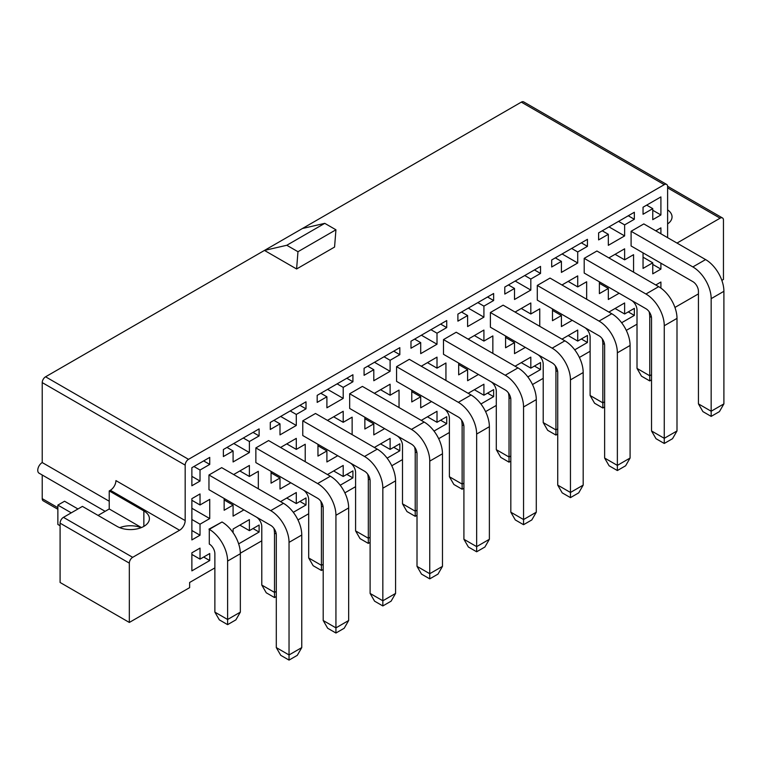 <?xml version="1.0" encoding="UTF-8"?>
<svg xmlns="http://www.w3.org/2000/svg" width="762" height="762" viewBox="0 0 762 762"><rect width="100%" height="100%" fill="white"/><g stroke="black" fill="none" stroke-linecap="round" stroke-linejoin="round"><path stroke-width="1.14" d="M324.764 223.342L302.438 228.505L264.462 250.422L286.798 245.269L324.764 223.342L335.937 229.791L334.566 247.059L296.599 268.976L297.971 251.717L286.798 245.269M335.937 229.791L297.971 251.717M105.146 511.331L39.072 473.183A6.315 3.648 -60 0 1 38.1 468.116A6.315 3.648 -60 0 1 42.224 462.553L42.224 382.6A4.734 2.734 -60 0 1 45.577 376.799L264.462 250.422L296.599 268.976M224.152 499.939L233.086 505.101L233.086 516.122L243.916 509.873M224.152 498.462L224.152 510.254L233.086 505.101M239.849 470.964L249.393 476.469L249.393 465.449L233.639 474.545M258.328 488.794L258.328 471.316L249.393 476.469M243.307 438.017L249.393 441.522L259.109 435.921L253.022 432.406M233.763 443.522L249.393 452.552L249.393 441.522M227 447.427L233.086 450.942L233.086 461.963L249.393 452.552M259.109 435.921L259.109 428.892L223.371 449.523L223.371 456.552L233.086 450.942M239.849 525.123L249.393 530.638L249.393 519.608L233.086 529.019L233.086 532.676M253.022 528.542L259.109 532.047L259.109 525.028L249.393 530.638M238.649 543.868L259.109 532.047M271.062 472.859L279.997 478.022L279.997 489.042L290.817 482.794M271.062 471.383L271.062 483.175L279.997 478.022M286.75 443.884L296.294 449.389L296.294 438.369L280.549 447.465M305.229 461.715L305.229 444.236L296.294 449.389M290.208 410.937L296.294 414.442L306.01 408.842L299.923 405.327M280.664 416.443L296.294 425.472L296.294 414.442M273.91 420.348L279.997 423.863L279.997 434.883L296.294 425.472M306.01 408.842L306.01 401.812L270.281 422.443L270.281 429.473L279.997 423.863M286.75 498.043L296.294 503.558L296.294 492.528L280.549 501.625M299.923 501.463L306.01 504.968L306.01 497.948L296.294 503.558M293.303 512.312L306.01 504.968M317.964 445.78L326.898 450.942L326.898 461.963L337.728 455.714M317.964 444.303L317.964 456.095L326.898 450.942M333.651 416.804L343.205 422.31L343.205 411.29L327.45 420.386M352.139 434.635L352.139 417.157L343.205 422.31M337.118 383.858L343.205 387.363L352.92 381.762L346.834 378.247M327.565 389.363L343.205 398.393L343.205 387.363M320.812 393.268L326.898 396.783L326.898 407.803L343.205 398.393M352.92 381.762L352.92 374.733L317.183 395.364L317.183 402.393L326.898 396.783M333.651 470.964L343.205 476.469L343.205 465.449L327.45 474.545M346.834 474.374L352.92 477.888L352.92 470.868L343.205 476.469M340.204 485.232L352.92 477.888M364.865 418.7L373.799 423.863L373.799 434.883L384.629 428.635M364.865 417.224L364.865 429.016L373.799 423.863M380.562 389.725L390.106 395.23L390.106 384.21L374.352 393.306M399.04 407.556L399.04 390.077L390.106 395.23M384.019 356.768L390.106 360.283L399.821 354.673L393.735 351.168M374.475 362.283L390.106 371.313L390.106 360.283M367.713 366.189L373.799 369.703L373.799 380.724L390.106 371.313M399.821 354.673L399.821 347.653L364.084 368.284L364.084 375.314L373.799 369.703M380.562 443.884L390.106 449.389L390.106 438.369L374.352 447.465M393.735 447.294L399.821 450.809L399.821 443.789L390.106 449.389M387.115 458.153L399.821 450.809M411.775 391.62L420.71 396.783L420.71 407.803L431.53 401.555M411.775 390.144L411.775 401.936L420.71 396.783M427.463 362.645L437.007 368.151L437.007 357.13L421.253 366.227M445.941 380.476L445.941 362.998L437.007 368.151M430.921 329.689L437.007 333.204L446.723 327.593L440.636 324.088M421.376 335.204L437.007 344.233L437.007 333.204M414.623 339.109L420.71 342.624L420.71 353.644L437.007 344.233M446.723 327.593L446.723 320.573L410.985 341.205L410.985 348.234L420.71 342.624M427.463 416.804L437.007 422.31L437.007 411.29L421.262 420.386M440.636 420.214L446.723 423.729L446.723 416.709L437.007 422.31M434.016 431.073L446.723 423.729M458.676 364.541L467.611 369.703L467.611 380.724L478.431 374.475M458.676 363.064L458.676 374.856L467.611 369.703M474.364 335.556L483.918 341.071L483.918 330.051L468.163 339.147M492.852 353.397L492.852 335.918L483.918 341.071M477.831 302.609L483.918 306.124L493.633 300.514L487.547 297.009M468.278 308.124L483.918 317.154L483.918 306.124M461.524 312.029L467.611 315.544L467.611 326.565L483.918 317.154M493.633 300.514L493.633 293.494L457.895 314.125L457.895 321.154L467.611 315.544M474.364 389.725L483.918 395.23L483.918 384.21L468.163 393.306M487.547 393.135L493.633 396.65L493.633 389.62L483.918 395.23M480.917 403.993L493.633 396.65M505.577 337.461L514.512 342.624L514.512 353.644L525.342 347.396M505.577 335.985L505.577 347.777L514.512 342.624M521.265 308.477L530.819 313.992L530.819 302.971L515.064 312.068M539.753 326.317L539.753 308.839L530.819 313.992M524.732 275.53L530.819 279.044L540.534 273.434L534.448 269.919M515.179 281.045L530.819 290.074L530.819 279.044M508.425 284.95L514.512 288.465L514.512 299.485L530.819 290.074M540.534 273.434L540.534 266.414L504.796 287.045L504.796 294.075L514.512 288.465M521.265 362.645L530.819 368.151L530.819 357.13L515.064 366.227M534.448 366.055L540.534 369.57L540.534 362.541L530.819 368.151M527.828 376.914L540.534 369.57M552.479 310.382L561.413 315.544L561.413 326.565L572.243 320.316M552.479 308.905L552.479 320.697L561.413 315.544M568.176 281.397L577.72 286.912L577.72 275.892L561.965 284.978M586.654 299.237L586.654 281.759L577.72 286.912M571.633 248.45L577.72 251.965L587.435 246.355L581.349 242.84M562.089 253.965L577.72 262.995L577.72 251.965M555.327 257.87L561.413 261.385L561.413 272.405L577.72 262.995M587.435 246.355L587.435 239.335L551.698 259.966L551.698 266.986L561.413 261.385M568.176 335.566L577.72 341.071L577.72 330.051L561.965 339.147M581.349 338.976L587.435 342.49L587.435 335.461L577.72 341.071M574.729 349.834L587.435 342.49M599.389 283.302L608.324 288.465L608.324 299.485L619.144 293.237M599.389 281.826L599.389 293.618L608.324 288.465M615.077 254.317L624.63 259.832L624.63 248.812L608.876 257.899M633.565 272.158L633.565 254.679L624.63 259.832M618.544 221.371L624.63 224.885L634.346 219.275L628.259 215.76M608.99 226.885L624.63 235.915L624.63 224.885M602.237 230.791L608.324 234.305L608.324 245.326L624.63 235.915M634.346 219.275L634.346 212.255L598.608 232.886L598.608 239.906L608.324 234.305M615.077 308.486L624.63 313.992L624.63 302.971L608.876 312.068M628.259 311.896L634.346 315.411L634.346 308.381L624.63 313.992M621.63 322.755L634.346 315.411M643.042 252.87L643.042 268.415L652.758 262.804L643.042 257.194M660.911 233.791L660.911 227.857L655.777 230.819M652.758 264.414L660.911 269.119L660.911 263.195M652.758 262.804L652.758 273.834L660.911 269.119M660.911 288.103L660.911 282.016L655.777 284.988M191.872 552.812L191.872 570.871L209.74 560.556L209.74 553.526L200.025 559.137L200.025 548.107L191.872 552.812M191.872 554.431L200.025 559.137M203.654 557.041L209.74 560.556M191.872 498.653L191.872 539.925L200.025 535.21L200.025 524.189L209.74 518.579L209.74 499.367L200.025 504.977L200.025 493.947L191.872 498.653M191.872 500.272L200.025 504.977M191.872 508.264L209.74 518.579M191.872 519.484L200.025 524.189M191.872 530.504L200.025 535.21M209.74 457.39L191.872 467.706L191.872 485.765L200.025 481.051L200.025 470.03L209.74 464.42L209.74 457.39M203.654 460.905L209.74 464.42M193.939 466.515L200.025 470.03M191.872 476.345L200.025 481.051M652.758 208.645L652.758 219.666L660.911 214.96L660.911 196.91L643.042 207.226L643.042 214.255L652.758 208.645L646.671 205.13M652.758 210.255L660.911 214.96M185.176 520.579L115.929 480.603A7.896 4.562 -60 0 1 110.347 490.271L179.584 530.247A7.896 4.562 120 0 0 185.176 520.579L185.176 465.125A4.734 2.734 -60 0 1 188.519 459.324L664.264 184.661A4.734 2.734 -60 0 1 666.636 184.423A4.734 2.734 -60 0 1 667.617 186.595L667.617 237.658M664.264 184.661L521.322 102.127L302.438 228.505M521.322 102.127A4.734 2.734 -60 0 1 523.684 101.898L666.636 184.423M57.864 509.283L43.205 500.824A4.734 2.734 -60 0 1 42.224 498.653L42.224 475.002M109.233 501.234L42.224 462.553M214.874 567.9L189.643 582.473L189.643 587.635L129.33 622.449L129.33 563.137L60.093 523.161L60.093 582.473L129.33 622.449M637.013 324.183L626.297 330.375M590.112 351.263L579.387 357.454M543.211 378.343L532.486 384.534M496.3 405.422L485.584 411.613M449.399 432.502L438.674 438.693M402.498 459.581L391.773 465.772M355.587 486.661L344.872 492.852M308.686 513.74L297.961 519.932M261.785 540.82L240.335 553.202M60.093 525.742L57.864 524.447L57.864 505.101L64.56 501.234L77.962 508.968M57.864 505.101L71.266 512.845M674.932 307.448L698.44 293.884M721.843 280.368L723.452 279.435L723.452 220.123A4.734 2.734 120 0 0 722.471 217.951A4.734 2.734 120 0 0 720.1 218.189L676.999 243.078M179.584 530.247L132.683 557.327A4.734 2.734 120 0 0 129.33 563.137M723.9 403.879L719.433 411.613L711.165 416.385L711.165 411.232L698.44 403.879L698.44 291.303A7.896 4.562 60 0 0 692.858 281.635L631.098 245.974L631.098 231.277L643.823 223.923L705.583 259.575A25.898 14.954 60 0 1 723.9 291.303L723.9 403.879L711.165 411.232L711.165 298.656A25.898 14.954 -120 0 0 692.858 266.929L631.098 231.277M631.098 300.133L631.431 300.333A7.896 4.562 60 0 1 637.013 310.001L637.013 368.417L649.748 375.771L649.748 317.354A25.898 14.954 -120 0 0 649.167 311.753M676.999 430.959L672.532 438.693L664.264 443.465L664.264 438.312L651.529 430.959L651.529 318.383A7.896 4.562 60 0 0 645.947 308.715L584.197 273.053L584.197 258.356L596.922 251.003L658.682 286.655A25.898 14.954 60 0 1 676.999 318.383L676.999 430.959L664.264 438.312L664.264 325.736A25.898 14.954 -120 0 0 645.947 294.008L584.197 258.356M584.197 327.212L584.53 327.412A7.896 4.562 60 0 1 590.112 337.08L590.112 395.497L602.847 402.85L602.847 344.434A25.898 14.954 -120 0 0 602.266 338.833M537.286 285.436L550.021 278.082L611.781 313.744A25.898 14.954 60 0 1 630.088 345.462L630.088 458.038L617.363 465.392L617.363 352.816A25.898 14.954 -120 0 0 599.046 321.088L537.286 285.436L537.286 300.133L599.046 335.794A7.896 4.562 60 0 1 604.628 345.462L604.628 458.038L617.363 465.392L617.363 470.545L609.095 465.772L604.628 458.038M537.286 354.292L537.62 354.492A7.896 4.562 60 0 1 543.211 364.16L543.211 422.577L555.936 429.93L555.936 371.513A25.898 14.954 -120 0 0 555.365 365.912M583.187 485.118L578.72 492.852L570.452 497.624L570.452 492.471L557.727 485.118L557.727 372.542A7.896 4.562 60 0 0 552.145 362.874L490.385 327.212L490.385 312.515L503.12 305.162L564.871 340.824A25.898 14.954 60 0 1 583.187 372.542L583.187 485.118L570.452 492.471L570.452 379.895A25.898 14.954 -120 0 0 552.145 348.167L490.385 312.515M490.385 381.371L490.718 381.572A7.896 4.562 60 0 1 496.3 391.239L496.3 449.656L509.035 457.01L509.035 398.593A25.898 14.954 -120 0 0 508.454 392.992M536.286 512.197L531.819 519.932L523.551 524.704L523.551 519.551L510.826 512.197L510.826 399.621A7.896 4.562 60 0 0 505.235 389.953L443.484 354.292L443.484 339.595L456.209 332.242L517.969 367.903A25.898 14.954 60 0 1 536.286 399.621L536.286 512.197L523.551 519.551L523.551 406.975A25.898 14.954 -120 0 0 505.235 375.247L443.484 339.595M443.484 408.451L443.817 408.651A7.896 4.562 60 0 1 449.399 418.319L449.399 476.736L462.134 484.089L462.134 425.672A25.898 14.954 -120 0 0 461.553 420.072M396.573 366.674L409.308 359.321L471.068 394.983A25.898 14.954 60 0 1 489.375 426.701L489.375 539.277L476.65 546.63L476.65 434.054A25.898 14.954 -120 0 0 458.333 402.326L396.573 366.674L396.573 381.371L458.333 417.033A7.896 4.562 60 0 1 463.915 426.701L463.915 539.277L476.65 546.63L476.65 551.783L468.382 547.011L463.915 539.277M396.573 435.531L396.907 435.731A7.896 4.562 60 0 1 402.498 445.399L402.498 503.815L415.223 511.169L415.223 452.752A25.898 14.954 -120 0 0 414.652 447.151M442.474 566.356L438.007 574.091L429.749 578.863L429.749 573.71L417.014 566.356L417.014 453.781A7.896 4.562 60 0 0 411.432 444.113L349.672 408.451L349.672 393.754L362.407 386.401L424.158 422.062A25.898 14.954 60 0 1 442.474 453.781L442.474 566.356L429.749 573.71L429.749 461.134A25.898 14.954 -120 0 0 411.432 429.406L349.672 393.754M349.672 462.61L350.006 462.81A7.896 4.562 60 0 1 355.587 472.478L355.587 530.895L368.322 538.248L368.322 479.831A25.898 14.954 -120 0 0 367.741 474.231M302.771 420.834L315.497 413.48L377.257 449.142A25.898 14.954 60 0 1 395.573 480.86L395.573 593.436L382.838 600.789L382.838 488.213A25.898 14.954 -120 0 0 364.522 456.486L302.771 420.834L302.771 435.531L364.522 471.192A7.896 4.562 60 0 1 370.113 480.86L370.113 593.436L382.838 600.789L382.838 605.942L374.58 601.17L370.113 593.436M302.771 489.699L303.105 489.89A7.896 4.562 60 0 1 308.686 499.558L308.686 557.974L321.421 565.328L321.421 506.911A25.898 14.954 -120 0 0 320.84 501.31M348.663 620.516L344.195 628.25L335.937 633.022L335.937 627.869L323.202 620.516L323.202 507.94A7.896 4.562 60 0 0 317.621 498.272L255.861 462.61L255.861 447.913L268.595 440.56L330.356 476.221A25.898 14.954 60 0 1 348.663 507.94L348.663 620.516L335.937 627.869L335.937 515.293A25.898 14.954 -120 0 0 317.621 483.565L255.861 447.913M255.861 516.779L256.203 516.969A7.896 4.562 60 0 1 261.785 526.637L261.785 585.054L274.51 592.407L274.51 533.991A25.898 14.954 -120 0 0 273.939 528.39M301.762 647.595L297.294 655.33L289.036 660.102L289.036 654.949L276.301 647.595L276.301 535.019A7.896 4.562 60 0 0 270.72 525.351L208.959 489.69L208.959 474.993L221.694 467.639L283.445 503.301A25.898 14.954 60 0 1 301.762 535.019L301.762 647.595L289.036 654.949L289.036 542.373A25.898 14.954 -120 0 0 270.72 510.645L208.959 474.993M208.959 529.152L222.028 521.999A25.898 14.954 60 0 1 240.344 553.717L240.344 612.134L227.609 619.487L227.609 561.07A25.898 14.954 -120 0 0 209.293 529.352L209.293 544.049A7.896 4.562 60 0 1 214.874 553.717L214.874 612.134L227.609 619.487L227.609 624.64L219.342 619.868L214.874 612.134M110.347 490.271L109.233 490.918L143.856 510.911A18.955 10.944 180 0 1 149.4 518.646A18.955 10.944 180 0 1 137.703 528.752A18.955 10.944 180 0 1 117.053 526.38L82.429 506.397L63.446 517.35A4.734 2.734 120 0 0 60.093 523.161M667.617 209.864A18.955 10.944 180 0 1 672.046 216.894A18.955 10.944 180 0 1 667.617 223.933M141.427 527.561L109.233 508.968L98.069 515.417M119.739 527.666A18.955 10.944 180 0 1 141.16 527.666M109.233 490.918L109.233 508.968M698.44 403.879L702.907 411.613L711.165 416.385M651.529 379.895L649.748 380.924L649.748 375.771L651.529 374.733M637.013 368.417L641.48 376.152L649.748 380.924M651.529 430.959L655.996 438.693L664.264 443.465M604.628 406.975L602.847 408.003L602.847 402.85L604.628 401.812M590.112 395.497L594.579 403.231L602.847 408.003M617.363 470.545L625.621 465.772L630.088 458.038M557.727 434.054L555.936 435.083L555.936 429.93L557.727 428.892M543.211 422.577L547.678 430.311L555.936 435.083M557.727 485.118L562.194 492.852L570.452 497.624M510.826 461.134L509.035 462.163L509.035 457.01L510.826 455.971M496.3 449.656L500.767 457.39L509.035 462.163M510.826 512.197L515.293 519.932L523.551 524.704M463.915 488.213L462.134 489.242L462.134 484.089L463.915 483.051M449.399 476.736L453.866 484.47L462.134 489.242M476.65 551.783L484.908 547.011L489.375 539.277M417.014 515.293L415.223 516.322L415.223 511.169L417.014 510.13M402.498 503.815L406.965 511.55L415.223 516.322M417.014 566.356L421.481 574.091L429.749 578.863M370.113 542.373L368.322 543.401L368.322 538.248L370.113 537.21M355.587 530.895L360.055 538.629L368.322 543.401M382.838 605.942L391.106 601.17L395.573 593.436M323.202 569.452L321.421 570.481L321.421 565.328L323.202 564.29M308.686 557.974L313.153 565.709L321.421 570.481M323.202 620.516L327.67 628.25L335.937 633.022M276.301 596.532L274.51 597.56L274.51 592.407L276.301 591.379M261.785 585.054L266.252 592.788L274.51 597.56M276.301 647.595L280.768 655.33L289.036 660.102M227.609 624.64L235.877 619.868L240.344 612.134M45.577 376.799L188.519 459.324M42.224 382.6L185.176 465.125M42.224 498.653L57.864 507.683M132.683 557.327L63.446 517.35M667.617 187.881L720.1 218.189M143.856 526.38L143.856 510.911M692.858 266.929L705.583 259.575M645.947 294.008L658.682 286.655M599.046 321.088L611.781 313.744M552.145 348.167L564.871 340.824M505.235 375.247L517.969 367.903M458.333 402.326L471.068 394.983M411.432 429.406L424.158 422.062M364.522 456.486L377.257 449.142M317.621 483.565L330.356 476.221M270.72 510.645L283.445 503.301M209.293 529.352L222.028 521.999M711.165 298.656L723.9 291.303M649.748 317.354L651.31 316.449M664.264 325.736L676.999 318.383M602.847 344.434L604.409 343.529M617.363 352.816L630.088 345.462M555.936 371.513L557.498 370.608M570.452 379.895L583.187 372.542M509.035 398.593L510.597 397.688M523.551 406.975L536.286 399.621M462.134 425.672L463.696 424.767M476.65 434.054L489.375 426.701M415.223 452.752L416.785 451.847M429.749 461.134L442.474 453.781M368.322 479.831L369.884 478.927M382.838 488.213L395.573 480.86M321.421 506.911L322.983 506.006M335.937 515.293L348.663 507.94M274.51 533.991L276.082 533.086M289.036 542.373L301.762 535.019M227.609 561.07L240.344 553.717M722.471 217.951L667.607 186.271"/></g></svg>
